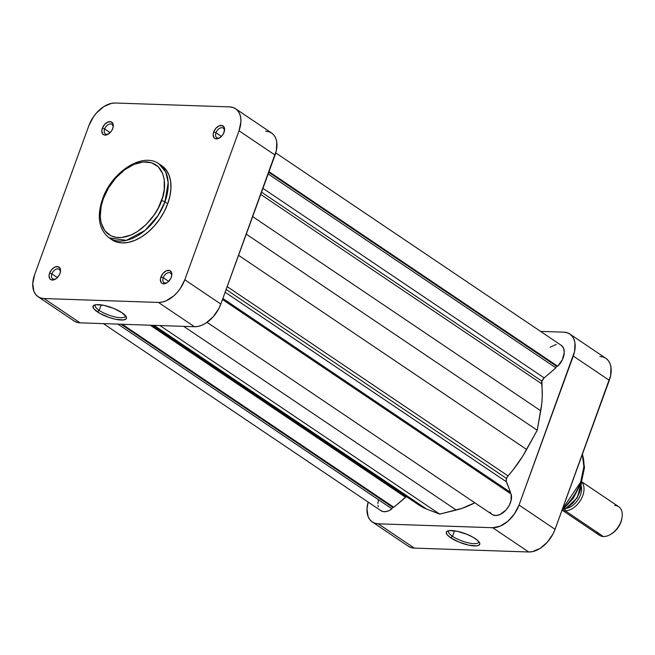 <?xml version="1.0" encoding="UTF-8"?>
<svg xmlns="http://www.w3.org/2000/svg" width="655" height="655" viewBox="0 0 655 655"><rect width="100%" height="100%" fill="white"/><g stroke="black" fill="none" stroke-linecap="round" stroke-linejoin="round"><path stroke-width="0.98" d="M215.986 132.752A5.772 3.643 -56 0 0 220.113 137.583A5.772 3.643 124 0 1 216.748 137.673A5.772 3.643 124 0 1 215.986 132.752L221.439 136.436L215.986 132.752A5.772 3.643 124 0 1 223.199 128.102A5.772 3.643 124 0 1 224.37 131.254A5.772 3.643 -56 0 0 221.153 127.741A5.772 3.643 -56 0 0 215.986 132.752L213.686 131.966L215.986 132.752M224.051 132.318A7.492 4.724 124 0 1 219.613 137.91A7.492 4.724 124 0 1 214.226 137.984A7.492 4.724 124 0 1 213.686 131.966L213.137 134.562L213.939 137.656L215.446 138.729L218.582 138.451L221.816 136.043L223.47 133.636L224.599 129.723L224.272 127.496L222.291 125.555L219.155 125.842L215.921 128.249L213.686 131.966A7.492 4.724 124 0 1 220.669 125.424A7.492 4.724 124 0 1 224.493 130.672A7.492 4.724 124 0 1 224.051 132.318M163.226 277.704A5.772 3.643 -56 0 0 167.352 282.534A5.772 3.643 124 0 1 163.987 282.632A5.772 3.643 124 0 1 163.226 277.704L168.687 281.388L163.226 277.704A5.772 3.643 124 0 1 170.439 273.053A5.772 3.643 124 0 1 171.618 276.205A5.772 3.643 -56 0 0 168.392 272.701A5.772 3.643 -56 0 0 163.226 277.704L160.925 276.918L163.226 277.704M171.291 277.27A7.492 4.724 124 0 1 166.853 282.862A7.492 4.724 124 0 1 161.474 282.944A7.492 4.724 124 0 1 160.925 276.918L160.377 279.513L161.187 282.608L162.686 283.68L165.821 283.402L168.04 281.994L170.718 278.588L171.675 275.952L171.512 272.447L169.53 270.507L166.395 270.793L163.16 273.2L160.925 276.918A7.492 4.724 124 0 1 167.909 270.376A7.492 4.724 124 0 1 171.733 275.624A7.492 4.724 124 0 1 171.291 277.27M104.669 128.961A5.772 3.643 -56 0 0 108.795 133.792A5.772 3.643 124 0 1 105.43 133.89A5.772 3.643 124 0 1 104.669 128.961L110.13 132.646L104.669 128.961A5.772 3.643 124 0 1 111.882 124.311A5.772 3.643 124 0 1 113.061 127.463A5.772 3.643 -56 0 0 109.835 123.959A5.772 3.643 -56 0 0 104.669 128.961L102.368 128.175L104.669 128.961M112.734 128.527A7.492 4.724 124 0 1 108.296 134.119A7.492 4.724 124 0 1 102.917 134.201A7.492 4.724 124 0 1 102.368 128.175L101.82 130.771L102.63 133.866L104.129 134.938L107.264 134.66L110.499 132.253L112.152 129.846L113.118 127.209L112.955 123.705L110.973 121.764L107.838 122.051L104.603 124.458L102.368 128.175A7.492 4.724 124 0 1 109.352 121.633A7.492 4.724 124 0 1 113.176 126.882A7.492 4.724 124 0 1 112.734 128.527M51.909 273.921A5.772 3.643 -56 0 0 56.035 278.743A5.772 3.643 124 0 1 52.678 278.842A5.772 3.643 124 0 1 51.909 273.921L57.37 277.597L51.909 273.921A5.772 3.643 124 0 1 59.13 269.27A5.772 3.643 124 0 1 60.301 272.423A5.772 3.643 -56 0 0 57.075 268.91A5.772 3.643 -56 0 0 51.909 273.921L49.608 273.127L51.909 273.921M59.973 273.479A7.492 4.724 124 0 1 55.544 279.071A7.492 4.724 124 0 1 50.157 279.153A7.492 4.724 124 0 1 49.608 273.127L49.059 275.722L49.87 278.817L51.368 279.89L54.504 279.611L56.723 278.203L59.4 274.797L60.358 272.161L60.194 268.656L58.213 266.716L55.077 267.003L51.843 269.41L49.608 273.127A7.492 4.724 124 0 1 56.592 266.585A7.492 4.724 124 0 1 60.416 271.833A7.492 4.724 124 0 1 59.973 273.479M95.548 304.755A16.047 4.569 -160 0 0 99.183 310.388L97.431 311.895A17.775 5.06 20 0 1 94.287 305.099A17.775 5.06 20 0 1 122.018 312.73L126.3 316.946L126.063 318.952L123.336 319.959L115.583 319.272L109.115 317.47L99.896 313.409L93.992 308.98L92.944 306.565L94.451 305.034L96.105 304.673L103.867 305.353L113.593 308.382L122.018 312.73A17.775 5.06 20 0 1 126.186 316.709A17.775 5.06 20 0 1 117.384 319.615A17.775 5.06 20 0 1 97.431 311.895L99.183 310.388A16.047 4.569 20 0 1 95.204 305.271A16.047 4.569 20 0 1 95.548 304.755M101.189 304.878L99.183 310.388L101.189 304.878M111.497 239.46L116.459 241.941L122.198 242.923L128.503 242.35L135.126 240.262L141.816 236.733L148.308 231.886L154.367 225.926L159.746 219.081L164.249 211.598L167.696 203.779L164.929 201.904A2.587 0.737 -160 0 0 161.474 200.725C158.616 211.843 140.326 237.822 118.612 237.601C97.276 236.357 98.111 209.78 103.318 198.743C106.175 187.633 124.466 161.654 146.18 161.867C167.516 163.12 166.673 189.688 161.474 200.725A2.587 0.737 20 0 1 164.929 201.904L168.163 182.606L165.78 172.118L159.001 163.856A44.622 28.149 124 0 1 164.929 201.904L167.696 203.779A44.622 28.149 -56 0 0 161.769 165.723L159.001 163.856C142.446 151.706 111.579 172.167 102.548 198.981A2.587 0.737 20 0 1 103.318 198.743L108.566 187.797L115.87 177.873L124.597 169.833L133.997 164.372L143.265 161.957L151.583 162.792L158.256 166.804L162.702 173.657L164.233 179.519L164.225 189.688L162.686 197.008L158.232 208.093L153.99 215.143L146.13 224.526L137.091 231.772L130.787 235.096L121.527 237.519L115.829 237.323L110.76 235.685L104.775 230.675L101.173 222.995L100.248 216.715L101.181 206.153L103.318 198.743A2.587 0.737 -160 0 0 102.548 198.989C96.629 216.551 98.823 229.512 109.115 237.863L126.317 240.36L145.025 230.462L158.133 215.479L164.929 201.904A44.622 28.149 124 0 1 109.115 237.863L111.89 239.73A44.622 28.149 -56 0 0 167.696 203.779L169.956 195.91L170.947 188.312L170.627 181.263L168.998 175.049L166.141 169.891L162.162 165.993M102.991 199.66A2.587 0.737 20 0 1 102.548 198.989M73.868 320.827L76.741 322.268L80.066 322.833L194.478 326.73L158.453 302.446L44.032 298.549L40.708 297.984L37.843 296.543L35.534 294.291L33.88 291.303L32.75 283.615L34.633 274.666L88.859 125.678L93.46 116.811L96.58 112.84L103.85 106.585L111.555 103.334L115.206 103.007L229.627 106.896L232.951 107.469L235.816 108.902L238.125 111.162L239.779 114.15L240.721 117.753L240.909 121.83L239.026 130.787L184.8 279.775L180.199 288.634L177.079 292.605L173.575 296.06L165.936 300.907L162.104 302.119L158.453 302.446L44.032 298.549L80.066 322.833L194.478 326.73L198.129 326.403L201.969 325.191L205.842 323.144L213.112 316.889L218.835 308.587L220.833 304.059L276.369 150.519L276.754 142.037L275.812 138.434L274.158 135.446L271.85 133.186L268.976 131.745L265.652 131.18M239.026 130.787L184.8 279.775L220.833 304.059L275.059 155.071L239.026 130.787L275.059 155.071A25.84 16.301 -56 0 0 271.62 133.03L235.595 108.746A25.84 16.301 124 0 1 239.026 130.787M38.064 296.699L74.097 320.983A25.84 16.301 -56 0 0 80.066 322.833L44.032 298.549A25.84 16.301 124 0 1 38.064 296.699A25.84 16.301 124 0 1 34.633 274.666L88.859 125.678A25.84 16.301 124 0 1 115.206 103.007L229.627 106.896A25.84 16.301 124 0 1 235.595 108.746M220.833 304.059L184.8 279.775A25.84 16.301 124 0 1 158.453 302.446L194.478 326.73A25.84 16.301 -56 0 0 220.833 304.059M125.441 315.636A16.047 4.569 20 0 1 125.367 316.25A16.047 4.569 20 0 1 115.1 316.946A16.047 4.569 20 0 1 99.183 310.388A16.047 4.569 -160 0 0 116.041 317.143A16.047 4.569 -160 0 0 125.441 315.636M452.49 536.306A16.047 4.569 -160 0 0 469.348 543.06A16.047 4.569 -160 0 0 478.748 541.554A16.047 4.569 20 0 1 478.674 542.168A16.047 4.569 20 0 1 468.407 542.864A16.047 4.569 20 0 1 452.49 536.306L454.496 530.796L452.49 536.306A16.047 4.569 20 0 1 448.511 531.189A16.047 4.569 20 0 1 448.855 530.673A16.047 4.569 -160 0 0 452.49 536.306L450.738 537.812L452.49 536.306M475.325 538.647A17.775 5.06 20 0 1 479.493 542.627A17.775 5.06 20 0 1 470.691 545.533A17.775 5.06 20 0 1 450.738 537.812L447.291 534.898L446.251 532.482L446.694 531.59L449.412 530.591L457.165 531.27L466.9 534.3L472.853 537.141L477.315 540.146L479.607 542.864L479.812 543.977L478.297 545.517L476.643 545.869L468.89 545.189L459.163 542.168L450.738 537.812A17.775 5.06 20 0 1 447.594 531.017A17.775 5.06 20 0 1 475.325 538.647M408.106 546.098L410.98 547.531L414.304 548.104L528.716 551.993L532.368 551.666L540.08 548.415L547.351 542.16L553.074 533.858L555.063 529.322L610.607 375.782L610.992 367.299L610.051 363.697L608.397 360.709L606.088 358.457L603.214 357.016L599.89 356.451M562.391 509.213A44.622 28.149 -56 0 0 582.336 454.406L583.883 466.778L580.641 482.088L562.391 509.213M562.219 509.672L570.587 500.887L575.27 494.099L579.028 486.861L582.647 475.743M569.834 334.017L605.859 358.301A25.84 16.301 -56 0 1 609.297 380.334L573.264 356.058L609.297 380.334L555.063 529.322L519.038 505.046L573.264 356.058A25.84 16.301 124 0 0 569.834 334.017A25.84 16.301 124 0 0 563.857 332.167L540.547 331.373L563.857 332.167L567.189 332.732L570.055 334.173L572.364 336.433L574.017 339.413L574.959 343.023L574.574 351.506L519.038 505.046L514.437 513.905L507.813 521.323L500.174 526.178L492.691 527.717L378.271 523.82L374.947 523.255L372.081 521.814L369.772 519.554L368.11 516.566L366.988 508.886L368.159 502.09A25.84 16.301 124 0 0 372.302 521.969L408.335 546.254A25.84 16.301 -56 0 0 414.304 548.104L528.716 551.993L492.691 527.717L378.271 523.82L414.304 548.104L378.271 523.82A25.84 16.301 124 0 1 372.302 521.969M492.691 527.717L528.716 551.993A25.84 16.301 -56 0 0 555.063 529.322L519.038 505.046A25.84 16.301 124 0 1 492.691 527.717M562.432 510.343L599.456 535.299A17.226 10.865 -56 0 0 603.435 536.535L565.191 510.753L564.79 509.074L565.191 510.753A17.226 10.865 124 0 1 562.563 510.229A17.226 10.865 -56 0 0 565.191 510.753L603.435 536.535A17.226 10.865 124 0 1 596.82 532.073M565.371 508.935L564.716 508.264L565.29 508.64A21.107 13.313 -56 0 0 581.222 483.087A21.107 13.313 124 0 1 565.29 508.64L563.832 509.091L564.978 509.058M614.734 505.496A17.226 10.865 124 0 1 622.021 517.63A17.226 10.865 124 0 1 610.804 534.275L614.185 531.893L618.156 527.447L620.924 522.125L621.841 518.67M610.804 534.275A17.226 10.865 124 0 1 603.435 536.535A17.226 10.865 -56 0 0 619.736 524.311A17.226 10.865 -56 0 0 618.713 506.724L581.689 481.769M581.632 481.941A17.226 10.865 124 0 1 580.919 499.585A17.226 10.865 124 0 1 565.191 510.753A17.226 10.865 -56 0 0 580.919 499.585A17.226 10.865 -56 0 0 581.632 481.941M566.657 508.296A15.507 9.784 -56 0 0 581.37 486.46A15.507 9.784 124 0 1 566.657 508.296M568.614 506.683L573.125 502.819L576.916 497.882L580.469 489.522M611.745 533.694A15.507 9.784 -56 0 0 621.832 518.719L622.021 517.63M541.939 381.161L261.55 192.185L541.939 381.161L542.242 396.783L541.759 403.685L537.215 430.245L522.543 456.461L513.217 469.725L508.051 475.907A5.166 3.259 -56 0 0 506.528 478.445L226.139 289.469L506.528 478.445L506.184 481.057L510.548 492.372L510.171 493.387L510.548 492.372L222.864 298.475L510.548 492.372L506.372 481.777L225.132 292.228L506.372 481.777A5.166 3.259 -56 0 1 506.528 478.445L508.051 475.907A93.035 58.688 -56 0 0 526.645 449.477L238.567 255.319L526.645 449.477L537.215 430.245L246.272 234.154L537.215 430.245L540.727 410.775A93.035 58.688 -56 0 0 541.595 383.74L260.731 194.437L541.595 383.74A5.166 3.259 -56 0 1 541.939 381.161A5.166 3.259 -56 0 1 544.182 377.902L541.939 381.161M262.942 188.353L544.182 377.902L262.942 188.353M227.179 286.612L508.051 475.907L227.179 286.612M103.375 323.627L380.899 510.671A14.647 9.236 -56 0 0 391.96 508.82L117.916 324.119L391.96 508.82L388.808 510.72L385.68 511.645L382.823 511.522L380.465 510.351M550.167 347.166L556.341 344.358M561.515 345.521L563.611 348.378L564.258 352.472L562.383 359.701L557.683 366.243L556.463 366.202L555.866 367.848L544.182 377.902L555.866 367.848L268.182 173.952L555.866 367.848L556.463 366.202L268.779 172.306L556.463 366.202L557.683 366.243A14.647 9.236 -56 0 0 561.237 345.316L275.763 152.91M207.062 322.325L492.142 514.462A14.647 9.236 -56 0 0 505.758 510.286A14.647 9.236 -56 0 0 511.162 494.058L511.039 500.756L509.115 505.627L505.979 510.04L500.002 514.535L495.95 515.51L492.494 514.683M491.152 513.618L490.12 512.161M152.214 325.289L419.069 505.144A93.035 58.688 -56 0 0 426.528 509.025L439.718 514.126L159.926 325.551L439.718 514.126L456.248 510.04L183.719 326.362L456.248 510.04A93.035 58.688 -56 0 0 474.809 502.778L462.381 508.223L439.718 514.126L426.528 509.025L419.028 505.111M417.546 504.063L413.657 500.698M406.812 496.351L393.802 507.281L392.541 507.24L391.96 508.82L392.541 507.24L120.995 324.225L392.541 507.24L393.802 507.281L122.264 324.266L393.802 507.281L405.486 497.227L150.282 325.224L405.486 497.227A5.166 3.259 -56 0 1 406.37 496.588M378.271 506.872L377.96 505.333M377.878 503.67L378.377 500.052M426.528 509.025L153.999 325.347L426.528 509.025M511.162 494.058L222.487 299.499L511.162 494.058M252.658 216.617L540.727 410.775L252.658 216.617M269.008 171.684L557.683 366.243L269.008 171.684M561.769 510.908L573.24 498.291L581.214 483.103L584.497 467.604L582.483 453.997M581.443 482.481L577.292 497.784L565.314 508.968"/></g></svg>
